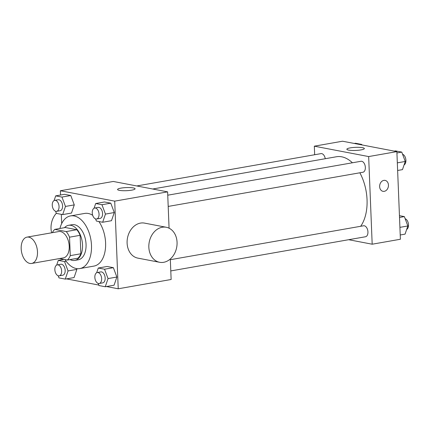<?xml version="1.0" encoding="UTF-8"?>
<svg xmlns="http://www.w3.org/2000/svg" width="430" height="430" viewBox="0 0 430 430"><rect width="100%" height="100%" fill="white"/><g stroke="black" fill="none" stroke-linecap="round" stroke-linejoin="round"><path stroke-width="0.64" d="M37.485 251.851A13.368 7.955 80 0 1 31.643 263.456A13.368 7.955 80 0 1 21.5 251.663A13.368 7.955 80 0 1 27.026 237.124A13.368 7.955 80 0 1 37.485 251.851M27.026 237.124L58.77 231.55A13.368 7.955 80 0 1 69.23 246.277A13.368 7.955 80 0 1 63.387 257.882L31.643 263.456M54.787 229.383L65.371 227.524L76.809 229.711L66.225 231.571L54.787 229.383A17.254 10.266 80 0 0 52.374 232.673M59.555 258.559L67.37 260.053A17.254 10.266 80 0 0 70.278 255.63L69.536 237.183A17.254 10.266 80 0 0 66.225 231.571M70.278 255.63L80.861 253.77A17.254 10.266 80 0 1 77.948 258.193L67.37 260.053M80.861 253.77L80.12 235.328L69.536 237.183M76.809 229.711A17.254 10.266 80 0 1 80.12 235.328M70.095 259.575A17.823 10.605 -100 0 0 72.364 260.387A17.823 10.605 -100 0 0 74.739 260.413A17.823 10.605 -100 0 0 82.103 241.026A17.823 10.605 -100 0 0 68.58 225.304A17.823 10.605 -100 0 0 64.495 227.68M68.58 225.304L72.106 224.686A17.823 10.605 80 0 1 86.054 244.321A17.823 10.605 80 0 1 78.271 259.795L74.739 260.413M59.92 228.48A26.735 15.91 80 0 1 70.563 215.908A26.735 15.91 80 0 1 91.488 245.358A26.735 15.91 80 0 1 79.808 268.573A26.735 15.91 80 0 1 65.005 259.602M98.9 221.531A26.735 15.91 80 0 1 105.597 242.885A26.735 15.91 80 0 1 93.917 266.095L79.808 268.573M70.563 215.908L84.672 213.43A26.735 15.91 80 0 1 92.686 215.296M58.195 275.764L58.991 277.898L65.263 279.102L74.084 277.554L76.868 269.39L76.572 268.589L76.868 269.39L68.053 270.938L64.559 261.574L58.286 260.37L56.679 265.079M55.604 211.264L56.4 213.398L62.672 214.597L71.493 213.054L74.277 204.89L70.789 195.526L64.516 194.322L55.696 195.87L54.089 200.579M106.489 286.536L118.223 288.783L114.708 201.143L60.367 190.748L60.539 195.021M61.313 214.339L61.684 223.605M63.119 259.236L63.129 259.521M66.499 278.882L98.803 285.063M98.191 283.413L98.986 285.552L105.259 286.751L114.079 285.203L116.863 277.044L113.375 267.675L107.097 266.476L98.282 268.024L96.675 272.733M95.6 218.913L96.395 221.052L102.668 222.251L111.488 220.703L114.272 212.544L110.784 203.175L104.506 201.976L95.691 203.524L94.084 208.233M170.307 258.989L171.135 279.495L118.223 288.783M169.071 228.201L167.614 191.861L113.273 181.46L60.367 190.748M167.614 191.861L114.708 201.143M131.677 190.157A8.761 1.553 177.7 0 1 122.496 190.683A8.761 1.553 177.7 0 1 117.578 189.49A8.761 1.553 177.7 0 1 126.269 187.588A8.761 1.553 177.7 0 1 135.09 188.786A8.761 1.553 177.7 0 1 131.677 190.157M159.6 262.284L137.863 258.124A17.823 13.97 -79.2 0 1 127.49 237.994A17.823 13.97 -79.2 0 1 144.561 223.116L166.297 227.271A17.823 13.97 -79.2 0 1 177.058 242.3A17.823 13.97 -79.2 0 1 159.6 262.284A17.823 13.97 -79.2 0 1 149.226 242.154A17.823 13.97 -79.2 0 1 166.297 227.271M56.346 213.258A17.823 13.97 100.8 0 0 51.025 228.54A17.823 13.97 100.8 0 0 51.643 232.802M359.851 172.79A39.033 23.225 80 0 1 367.048 199.74A39.033 23.225 80 0 1 360.662 226.293M152.704 189.006L336.502 156.746A39.033 23.225 80 0 1 352.401 162.787M168.2 206.427L362.915 172.253A5.568 3.316 -100 0 0 365.215 166.19A5.568 3.316 -100 0 0 360.99 161.277L167.748 195.198M170.339 259.699L363.581 225.777A5.568 3.316 80 0 1 367.94 231.915A5.568 3.316 80 0 1 365.505 236.753L170.791 270.927M136.783 185.959L320.995 153.628A5.568 3.316 80 0 1 325.252 158.718M348.665 239.709L372.181 244.208L368.66 156.568L314.319 146.173L314.663 154.736M314.319 146.173L342.538 141.217L396.874 151.618L400.394 239.252L372.181 244.208M396.874 151.618L368.66 156.568M360.942 149.914A8.761 1.553 177.7 0 1 351.762 150.441A8.761 1.553 177.7 0 1 346.843 149.248A8.761 1.553 177.7 0 1 355.535 147.345A8.761 1.553 177.7 0 1 364.355 148.543A8.761 1.553 177.7 0 1 360.942 149.914M385.092 180.39A5.568 4.364 -79.2 0 1 388.451 185.083A5.568 4.364 -79.2 0 1 382.996 191.328A5.568 4.364 -79.2 0 1 379.754 185.04A5.568 4.364 -79.2 0 1 385.092 180.39A5.568 4.364 -79.2 0 1 388.451 185.083A5.568 4.364 -79.2 0 1 382.996 191.328M397.632 170.479L402.475 169.63L405.259 161.465L401.77 152.102L395.498 150.898L394.262 151.118M405.259 161.465L397.325 162.857M401.77 152.102L396.928 152.951M402.566 154.236A5.568 3.316 80 0 1 405.909 160.293A5.568 3.316 80 0 1 404.082 164.921M361.958 144.937L361.775 144.448L355.502 143.249L354.272 143.464M361.775 144.448L360.544 144.663M400.222 234.979L405.065 234.13L407.85 225.965L404.361 216.602L399.448 215.661M407.85 225.965L399.916 227.357M404.361 216.602L399.518 217.451M405.157 218.736A5.568 3.316 80 0 1 408.5 224.793A5.568 3.316 80 0 1 406.673 229.421M102.668 222.251L105.452 214.086L101.964 204.723L95.691 203.524M94.691 208.023L98.217 207.4A5.568 3.316 80 0 1 102.576 213.538A5.568 3.316 80 0 1 100.142 218.375L96.616 218.994A5.568 3.316 80 0 1 92.385 214.081A5.568 3.316 80 0 1 94.691 208.023A5.568 3.316 80 0 1 99.05 214.156A5.568 3.316 80 0 1 96.616 218.994M111.488 220.703L114.272 212.544L105.452 214.086M114.272 212.544L110.784 203.175L101.964 204.723M110.784 203.175L104.506 201.976M62.672 214.597L65.462 206.438L61.968 197.074L55.696 195.87M54.696 200.369L58.222 199.751A5.568 3.316 80 0 1 62.581 205.884A5.568 3.316 80 0 1 60.146 210.721L56.62 211.34A5.568 3.316 80 0 1 52.395 206.427A5.568 3.316 80 0 1 54.696 200.369A5.568 3.316 80 0 1 59.055 206.502A5.568 3.316 80 0 1 56.62 211.34M71.493 213.054L74.277 204.89L65.462 206.438M74.277 204.89L70.789 195.526L61.968 197.074M70.789 195.526L64.516 194.322M105.259 286.751L108.043 278.586L104.555 269.223L98.282 268.024M97.282 272.523L100.808 271.905A5.568 3.316 80 0 1 105.167 278.038A5.568 3.316 80 0 1 102.732 282.875L99.206 283.494A5.568 3.316 80 0 1 94.976 278.581A5.568 3.316 80 0 1 97.282 272.523A5.568 3.316 80 0 1 101.641 278.656A5.568 3.316 80 0 1 99.206 283.494M114.079 285.203L116.863 277.044L108.043 278.586M116.863 277.044L113.375 267.675L104.555 269.223M113.375 267.675L107.097 266.476M65.263 279.102L68.053 270.938M57.287 264.869L60.813 264.251A5.568 3.316 80 0 1 65.172 270.384A5.568 3.316 80 0 1 62.737 275.221L59.211 275.84A5.568 3.316 80 0 1 54.986 270.927A5.568 3.316 80 0 1 57.287 264.869A5.568 3.316 80 0 1 61.646 271.002A5.568 3.316 80 0 1 59.211 275.84M74.084 277.554L76.868 269.39M66.166 261.289L64.559 261.574M63.893 259.387L58.286 260.37"/></g></svg>
